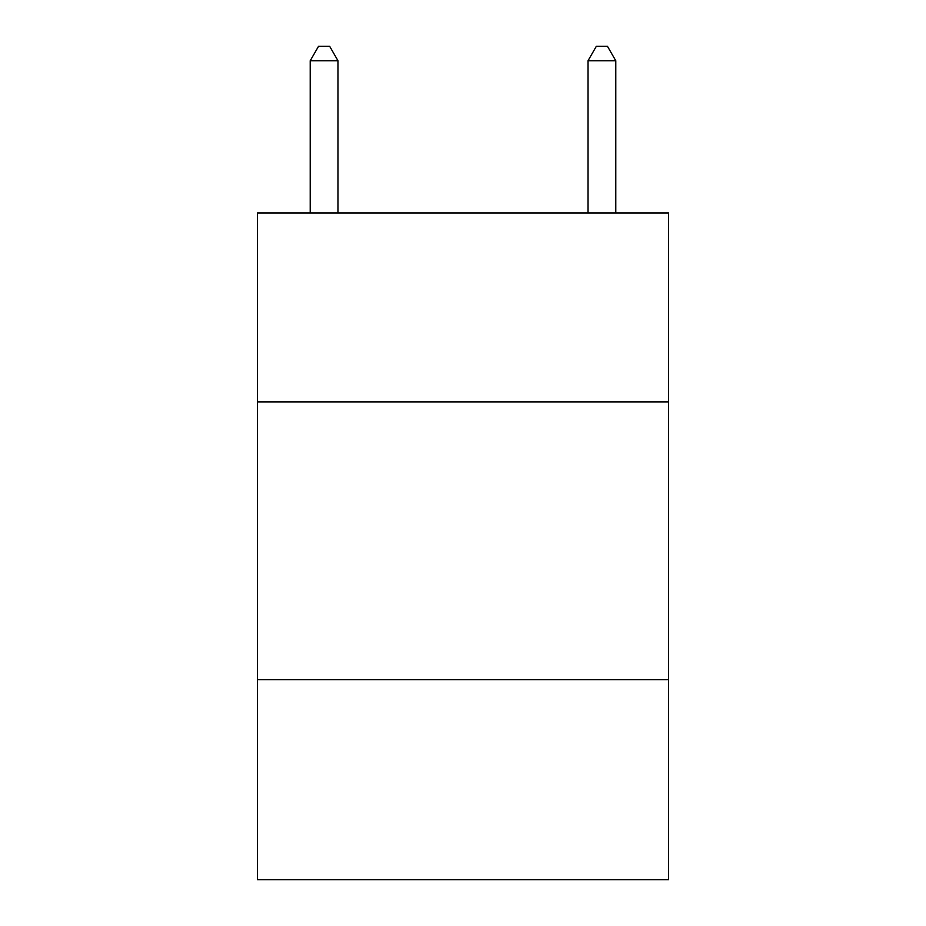 <?xml version="1.0" encoding="UTF-8"?>
<svg xmlns="http://www.w3.org/2000/svg" width="926" height="926" viewBox="0 0 926 926"><rect width="100%" height="100%" fill="white"/><g stroke="black" fill="none" stroke-linecap="round" stroke-linejoin="round"><path stroke-width="1.39" d="M668.572 401.884L668.572 212.98L257.428 212.98L257.428 401.884L668.572 401.884L668.572 879.7L257.428 879.7L257.428 401.884M668.572 679.684L257.428 679.684M337.99 212.98L337.99 60.746L310.21 60.746L310.21 212.98M310.21 60.746L318.544 46.3L329.656 46.3L337.99 60.746M615.79 212.98L615.79 60.746L588.01 60.746L588.01 212.98M588.01 60.746L596.344 46.3L607.456 46.3L615.79 60.746"/></g></svg>
